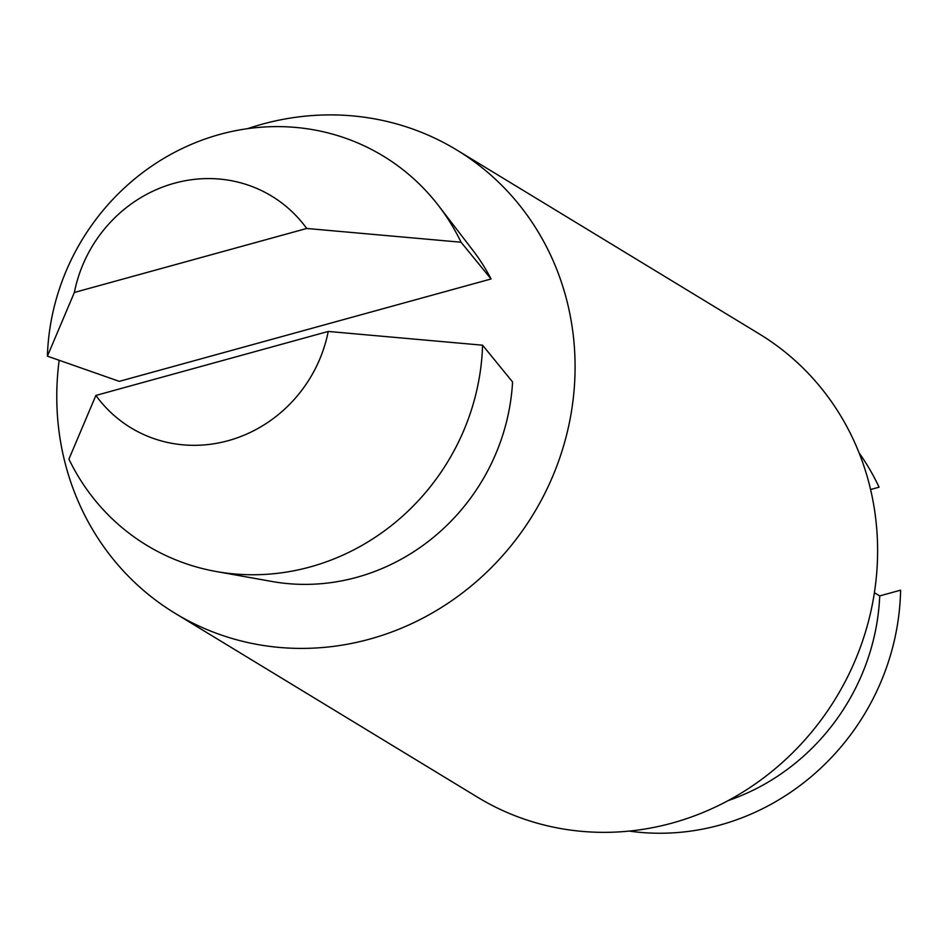 <?xml version="1.0" encoding="UTF-8"?>
<svg xmlns="http://www.w3.org/2000/svg" width="948" height="948" viewBox="0 0 948 948"><rect width="100%" height="100%" fill="white"/><g stroke="black" fill="none" stroke-linecap="round" stroke-linejoin="round"><path stroke-width="1.42" d="M95.878 395.435L68.92 459.128A227.733 213.869 -58.7 0 0 216.203 571.514A227.733 213.869 -58.7 0 0 482.579 345.202L328.233 331.445L95.878 395.435A135.552 127.305 -58.7 0 0 228.195 440.678A135.552 127.305 -58.7 0 0 328.233 331.445M216.203 571.514L271.803 581.456A206.048 193.499 -58.7 0 0 512.572 381.949L482.579 345.202M461.06 242.226A227.733 213.869 -58.7 0 0 438.604 205.74A227.733 213.869 -58.7 0 0 198.962 141.276A227.733 213.869 -58.7 0 0 47.4 356.152L74.371 292.458A135.552 127.305 -58.7 0 1 174.408 183.225A135.552 127.305 -58.7 0 1 306.714 228.468L461.06 242.226L491.064 278.973L119.294 381.357L47.4 356.152M491.064 278.973A206.048 193.499 -58.7 0 0 473.016 250.533L438.604 205.74M59.167 360.276A271.116 254.597 -58.7 0 0 175.084 613.309A271.116 254.597 -58.7 0 0 533.475 513.923A271.116 254.597 -58.7 0 0 456.794 150.009A271.116 254.597 -58.7 0 0 262.158 124.2A271.116 254.597 -58.7 0 0 247.594 128.667M175.084 613.309L477.602 797.244A271.116 254.597 -58.7 0 0 835.994 697.87A271.116 254.597 -58.7 0 0 759.301 333.945L456.794 150.009M306.714 228.468L74.371 292.458M859.101 452.931A238.576 224.048 -58.7 0 1 879.08 487.189L870.584 489.524M629.164 831.088A238.576 224.048 -58.7 0 0 900.6 590.166L879.72 595.913L874.4 592.69M728.171 800.598A216.891 203.678 -58.7 0 0 879.72 595.913"/></g></svg>
